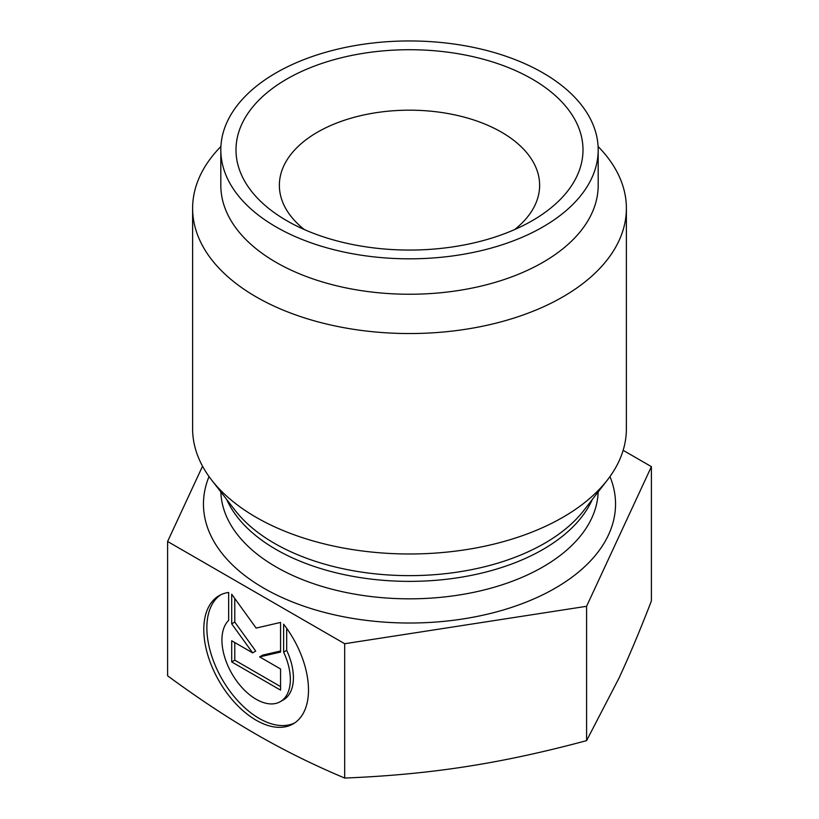 <?xml version="1.0" encoding="UTF-8"?>
<svg xmlns="http://www.w3.org/2000/svg" width="819" height="819" viewBox="0 0 819 819"><rect width="100%" height="100%" fill="white"/><g stroke="black" fill="none" stroke-linecap="round" stroke-linejoin="round"><path stroke-width="1.23" d="M283.63 624.191A74.038 42.742 60 0 1 293.151 723.883A74.038 42.742 60 0 1 219.123 681.142A74.038 42.742 60 0 1 219.123 595.648A74.038 42.742 60 0 1 228.655 592.454L228.655 620.382A48.372 27.928 -120 0 0 233.804 676.791A48.372 27.928 -120 0 0 280.323 701.658A48.372 27.928 -120 0 0 283.63 652.129L283.63 624.191M220.69 594.819A74.038 42.742 -120 0 0 222.195 679.371A74.038 42.742 -120 0 0 294.656 722.942M286.691 628.327L286.691 650.358A48.372 27.928 60 0 1 283.394 699.887L280.323 701.658M283.63 652.129L286.691 650.358M280.569 668.98L280.569 690.141L231.705 661.926L231.705 640.765L252.641 652.856L231.705 623.843L231.705 594.215L256.142 628.081L280.569 622.43L280.569 652.057L259.633 656.889L280.569 668.98M259.633 656.889L262.704 655.118L280.569 650.992M234.777 598.464L234.777 622.071L255.712 651.085L252.641 652.856M231.705 623.843L234.777 622.071M234.777 642.536L234.777 660.155L280.569 686.598M231.705 661.926L234.777 660.155M220.905 146.499A216.881 125.215 0 0 0 192.619 208.323L192.619 428.767A216.881 125.215 0 0 0 211.517 479.893A216.881 125.215 0 0 0 409.5 553.982A216.881 125.215 0 0 0 607.483 479.893A216.881 125.215 0 0 0 626.381 428.767L626.381 208.323A216.881 125.215 0 0 0 598.095 146.499M623.146 450.327L651.402 466.635L586.588 606.295L344.686 643.724L167.598 541.482L202.539 466.206M167.598 541.482L167.598 675.808C198.986 698.853 228.501 718.345 256.142 734.274C283.773 750.255 313.288 764.844 344.686 778.05C387.561 776.34 427.887 772.552 465.632 766.676C503.388 760.871 543.703 752.18 586.588 740.632L618.99 678.142C629.105 656.367 639.915 630.65 651.402 600.962L651.402 466.635M344.686 778.05L344.686 643.724M586.588 740.632L586.588 606.295M514.639 229.576A130.129 75.133 0 0 0 539.629 185.309A130.129 75.133 0 0 0 409.5 110.176A130.129 75.133 0 0 0 279.371 185.309A130.129 75.133 0 0 0 304.361 229.576M286.814 220.72L286.814 220.72A173.505 100.174 180 0 1 286.814 79.054A173.505 100.174 180 0 1 532.186 79.054A173.505 100.174 180 0 1 532.186 220.72A173.505 100.174 180 0 1 286.814 220.72L286.814 220.72M220.813 149.887L220.813 185.309A188.687 108.937 0 0 0 276.075 262.336A188.687 108.937 0 0 0 481.705 285.954A188.687 108.937 0 0 0 598.187 185.309L598.187 149.887A188.687 108.937 0 0 0 409.5 40.95A188.687 108.937 0 0 0 220.813 149.887A188.687 108.937 0 0 0 276.075 226.924A188.687 108.937 0 0 0 481.705 250.532A188.687 108.937 0 0 0 598.187 149.887M192.619 208.323A216.881 125.215 0 0 0 256.142 296.867A216.881 125.215 0 0 0 492.495 324.017A216.881 125.215 0 0 0 626.381 208.323M607.483 479.893L583.875 510.38A191.011 110.278 180 0 1 274.437 543.335A191.011 110.278 180 0 1 235.125 510.38L211.517 479.893M226.75 499.57A188.687 108.937 0 0 0 276.075 549.467A188.687 108.937 0 0 0 459.264 577.518A188.687 108.937 0 0 0 592.25 499.57M598.157 491.932A188.687 108.937 180 0 1 480.067 590.929A188.687 108.937 180 0 1 276.075 566.922A188.687 108.937 180 0 1 220.843 491.932M209.04 476.566A206.04 118.96 0 0 0 263.81 588.175A206.04 118.96 0 0 0 509.961 607.923A206.04 118.96 0 0 0 609.96 476.566"/></g></svg>
